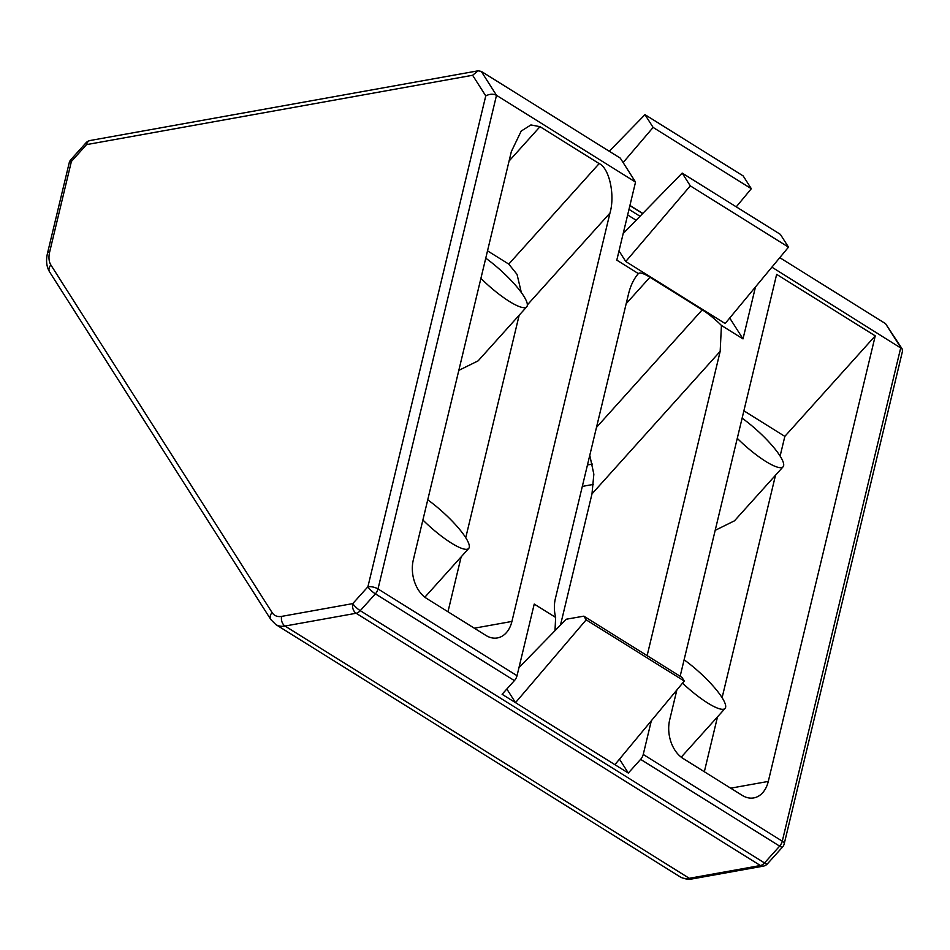 <?xml version="1.0" encoding="UTF-8"?>
<svg xmlns="http://www.w3.org/2000/svg" width="950" height="950" viewBox="0 0 950 950"><rect width="100%" height="100%" fill="white"/><g stroke="black" fill="none" stroke-linecap="round" stroke-linejoin="round"><path stroke-width="1.43" d="M682.528 683.145A43.89 9.726 42 0 0 707.691 703.012A43.89 9.726 42 0 0 725.087 708.427A43.89 9.726 42 0 0 684.107 659.787M422.892 520.018A43.89 9.726 42 0 0 451.321 543.032A43.89 9.726 42 0 0 468.718 548.447A43.89 9.726 42 0 0 427.749 499.807M737.271 438.366A43.89 9.726 42 0 0 765.7 461.379A43.89 9.726 42 0 0 783.097 466.794A43.89 9.726 42 0 0 742.116 418.154M480.902 278.386A43.89 9.726 42 0 0 509.331 301.399A43.89 9.726 42 0 0 526.727 306.814A43.89 9.726 42 0 0 485.759 258.174M684.273 681.043L681.922 677.362L583.834 616.158L586.174 619.839L684.273 681.043L614.899 764.679L628.318 773.051L619.483 759.157M583.834 616.158L566.164 619.246L518.985 667.577M676.863 689.973L669.679 719.886A29.26 20.366 79.8 0 0 683.086 758.48L742.247 795.399A29.26 20.366 79.8 0 0 753.742 797.917A29.26 20.366 79.8 0 0 768.289 781.422L875.247 335.872L776.649 274.348L680.153 676.258M755.476 286.959L743.007 338.901L721.43 325.434L720.171 351.358L647.128 655.643M651.332 720.753L643.245 754.454L782.278 841.201L900.778 347.593L885.543 323.653L779.784 257.652M771.899 267.164L902.12 348.864L885.543 323.653M481.27 71.381L496.506 95.321C493.169 93.706 489.582 93.896 485.759 95.903L472.625 75.264L478.076 70.811L481.27 71.381L620.303 158.139L635.538 182.079L616.799 260.146L638.376 273.612A29.26 6.484 -138 0 1 649.966 277.234L702.228 309.843A29.26 6.484 -138 0 1 721.43 325.434M619.008 250.919L625.753 261.511L725.147 323.534L788.5 247.143L780.377 234.377L682.171 173.09L623.188 233.51M729.719 318.012L743.007 338.901M506.837 689.023L515.506 702.656L502.099 694.284L514.401 680.616L375.369 593.857A7.315 1.627 -138 0 1 367.899 586.791L485.759 95.903M472.625 75.264L86.521 144.626A7.315 1.627 -138 0 1 86.011 142.809L70.882 159.636A7.315 1.627 42 0 0 71.392 161.453L49.685 251.857A21.945 13.324 -58 0 0 50.873 264.979L272.092 612.584A21.945 13.324 -58 0 0 281.663 616.384L352.771 603.606L367.899 586.791A7.315 2.802 13.5 0 1 378.005 588.941L496.506 95.321L635.538 182.079M638.329 273.671L638.376 273.612C633.899 278.659 630.598 285.511 628.472 294.144L555.358 598.69A29.26 20.366 -100.2 0 0 555.643 617.429L534.232 604.069L517.038 675.699L378.005 588.941A7.315 4.441 -58 0 1 375.369 593.857L360.24 610.672A7.315 4.441 -58 0 1 356.131 613.261L285.024 626.038A29.26 17.777 122 0 1 275.844 624.566L680.105 876.838A29.26 17.777 -58 0 0 689.284 878.299L760.392 865.521L356.131 613.261A7.315 5.094 -100.2 0 1 352.771 603.606A7.315 1.627 42 0 0 360.24 610.672L764.512 862.944A7.315 1.627 42 0 0 767.41 863.847L782.539 847.032A7.315 1.627 -138 0 1 779.641 846.129L640.609 759.371L628.318 773.051M586.174 619.839L515.506 702.656L614.899 764.679M521.324 292.481L517.038 274.36L508.761 264.088L599.165 163.59L540.004 126.671L530.931 124.937L521.206 131.064L511.361 151.537L413.309 559.918A29.26 20.366 79.8 0 0 426.728 598.512L485.889 635.419A29.26 20.366 79.8 0 0 497.372 637.937A29.26 20.366 79.8 0 0 511.919 621.443L609.959 213.073L527.369 304.891M599.165 163.59C609.318 168.019 615.256 195.225 609.959 213.073M720.171 351.358L591.992 493.869L560.5 625.041M591.992 493.869L593.845 474.228L589.784 455.323M555.643 617.429L554.99 630.693M281.663 616.384A7.315 5.094 -100.2 0 0 285.024 626.038L689.284 878.299A7.315 5.094 79.8 0 0 692.158 878.928L763.266 866.151A7.315 5.094 -100.2 0 1 760.392 865.521A7.315 4.441 -58 0 0 764.512 862.944L779.641 846.129A7.315 4.441 122 0 0 782.278 841.201A7.315 2.802 13.5 0 1 784.213 843.837L902.5 351.156L902.12 348.864M875.247 335.872L784.842 436.371L743.886 410.816M704.33 771.732L717.511 716.834M722.119 697.656L775.521 475.202M780.128 456.024L784.842 436.371M715.184 530.349L734.492 520.814L783.097 466.794M447.973 611.764L461.154 556.866M465.749 537.688L519.163 315.234M458.814 370.369L478.135 360.846L526.727 306.814M508.761 264.088L487.516 250.836M640.609 759.371A7.315 4.441 -58 0 0 643.245 754.454M517.038 675.699A7.315 4.441 122 0 1 514.401 680.616M625.753 261.511L690.294 185.856L788.5 247.143M690.294 185.856L682.171 173.09M623.129 162.569L653.113 127.419L751.319 188.706L743.185 175.94L644.979 114.653L609.259 151.252M653.113 127.419L644.979 114.653M736.262 206.851L751.319 188.706M642.663 213.572L629.886 205.604M478.076 70.811L90.155 140.505A7.315 5.094 79.8 0 0 86.521 144.626L71.392 161.453A7.315 2.802 -166.5 0 0 69.207 162.818L47.5 253.223C45.778 260.514 46.491 266.772 49.637 271.985A7.315 5.581 147.5 0 1 50.873 264.979M587.456 464.978L592.551 464.063M593.584 484.381L582.314 486.4M49.685 251.857A7.315 2.802 -166.5 0 0 47.5 253.223M275.844 624.566L270.845 619.59A7.315 5.581 -32.5 0 1 272.092 612.584M730.681 788.179L768.289 781.422M474.311 628.199L511.919 621.443M628.983 209.368L640.027 216.268M636.144 220.246L627.653 214.949M702.228 309.843L596.481 427.393M649.966 277.234L626.193 303.656M540.004 126.671L509.069 161.061M642.782 213.441L629.933 205.426M270.845 619.59L49.637 271.985M692.158 878.928C692.657 878.726 687.681 880.709 680.105 876.838M70.882 159.636A7.315 7.315 0 0 0 69.207 162.818M763.266 866.151A7.315 7.315 0 0 0 767.41 863.847M782.539 847.032A7.315 7.315 0 0 0 784.213 843.837M90.155 140.505A7.315 7.315 0 0 0 86.011 142.809M424.864 597.206L468.718 548.447M681.221 757.174L725.087 708.427"/></g></svg>
